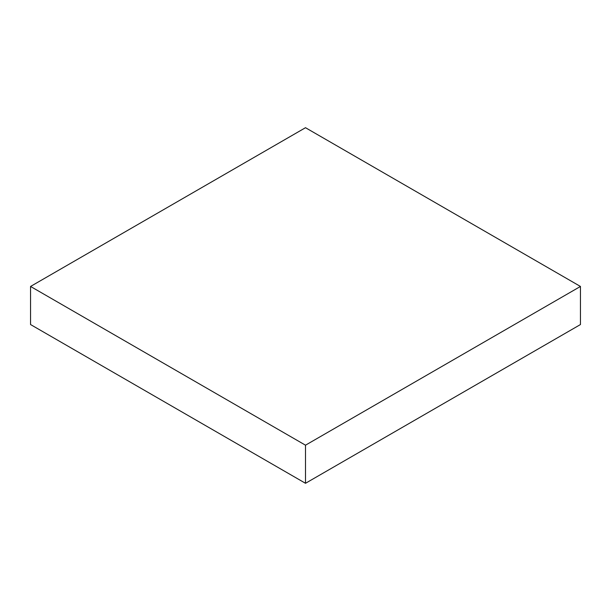 <?xml version="1.0" encoding="UTF-8"?>
<svg xmlns="http://www.w3.org/2000/svg" width="611" height="611" viewBox="0 0 611 611"><rect width="100%" height="100%" fill="white"/><g stroke="black" fill="none" stroke-linecap="round" stroke-linejoin="round"><path stroke-width="0.92" d="M580.45 324.548L580.45 286.452L305.5 127.707L30.55 286.452L30.55 324.548L30.55 286.452L305.5 445.19L305.5 483.293L30.55 324.548L305.5 483.293L305.5 445.19L580.45 286.452L580.45 324.548L305.5 483.293L580.45 324.548M580.45 286.452L305.5 445.19L30.55 286.452L305.5 127.707L580.45 286.452"/></g></svg>
